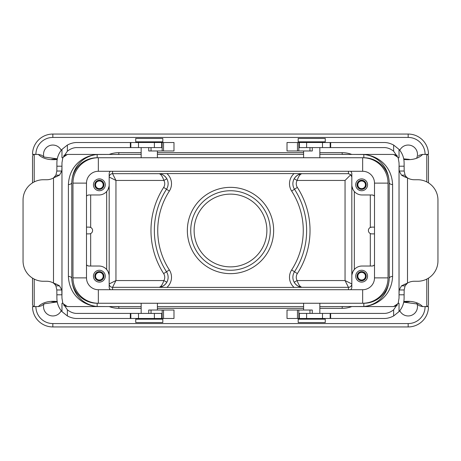 <?xml version="1.0" encoding="UTF-8"?>
<svg xmlns="http://www.w3.org/2000/svg" width="461" height="461" viewBox="0 0 461 461"><rect width="100%" height="100%" fill="white"/><g stroke="black" fill="none" stroke-linecap="round" stroke-linejoin="round"><path stroke-width="0.69" d="M363.838 303.257L97.162 303.257L97.162 306.502C84.68 305.608 69.409 296.486 68.395 276.439A3.383 2.046 180 0 1 71.783 278.484L71.783 182.516C72.757 163.695 86.259 155.484 97.162 154.498L97.162 157.743L362.651 157.743A25.384 25.384 0 0 1 388.035 183.121L388.035 277.879A25.384 25.384 0 0 1 362.651 303.257L363.838 303.257A25.384 25.384 0 0 0 389.217 277.879L389.217 278.484C388.243 297.305 374.741 305.516 363.838 306.502L363.838 303.257M86.501 183.121A11.842 11.842 0 0 1 98.349 171.279L362.651 171.279A11.842 11.842 0 0 1 374.499 183.121L374.499 277.879A11.842 11.842 0 0 1 362.651 289.721L98.349 289.721A11.842 11.842 0 0 1 86.501 277.879L86.501 183.121L72.965 183.121L72.965 277.879A25.384 25.384 0 0 0 98.349 303.257L97.162 303.257A25.384 25.384 0 0 1 71.783 277.879M72.965 183.121A25.384 25.384 0 0 1 98.349 157.743L97.162 157.743A25.384 25.384 0 0 0 71.783 183.121M118.823 154.429L67.392 154.429L62.95 157.431M57.17 159.471C41.986 161.033 37.883 153.294 38.269 154.429L34.218 154.429L34.218 181.911M34.218 279.089L34.218 306.571L38.269 306.571C37.848 307.694 42.118 299.938 57.17 301.529M62.95 303.563L67.392 306.571L63.889 305.585M118.823 306.571L116.789 306.571A3.383 3.383 0 0 1 117.025 306.582A25.384 25.384 0 0 0 118.823 306.646L97.162 306.502C86.259 305.516 72.757 297.305 71.783 278.484M68.395 276.439L68.395 184.561C69.392 164.514 84.709 155.392 97.162 154.498L141.158 154.354M342.177 306.571L393.608 306.571L398.05 303.568M403.83 301.529C419.014 299.967 423.117 307.706 422.731 306.571L426.782 306.571L426.782 279.089M426.782 181.911L426.782 154.429L422.731 154.429C423.152 153.306 418.882 161.062 403.83 159.471M398.05 157.437L393.608 154.429L397.111 155.415M342.177 154.429L344.211 154.429A3.383 3.383 0 0 1 343.975 154.418A25.384 25.384 0 0 0 342.177 154.354L363.838 154.498C376.291 155.392 391.608 164.514 392.605 184.561A3.383 2.046 0 0 1 389.217 182.516L389.217 277.879M392.605 184.561L392.605 276.439C391.608 296.486 376.291 305.608 363.838 306.502L319.842 306.646M157.403 154.354L303.597 154.354M319.842 154.354L342.177 154.354L342.177 152.666A27.072 27.072 0 0 1 351.789 154.429M303.597 306.646L157.403 306.646M141.158 306.646L118.823 306.646L118.823 308.334A27.072 27.072 0 0 1 109.211 306.571M61.209 150.303A9.306 9.306 0 0 0 43.87 156.867M416.646 158.204A9.306 9.306 0 0 0 410.25 145.284A9.306 9.306 0 0 0 399.791 150.303M61.209 310.697A9.306 9.306 0 0 1 43.87 304.133M416.646 302.796A9.306 9.306 0 0 1 410.25 315.716A9.306 9.306 0 0 1 399.791 310.697M425.088 306.646L428.476 306.646A20.307 20.307 0 0 1 408.169 326.947L52.831 326.947A20.307 20.307 0 0 1 32.524 306.646L35.912 306.646A16.919 16.919 0 0 0 52.831 323.564L408.169 323.564A16.919 16.919 0 0 0 425.088 306.646L425.088 306.571M34.218 306.571C33.78 306.899 33.215 306.335 32.524 304.882L32.524 278.133M32.524 182.867L32.524 156.118C33.215 154.666 33.78 154.101 34.218 154.429M35.912 154.354L32.524 154.354A20.307 20.307 0 0 1 52.831 134.053L408.169 134.053A20.307 20.307 0 0 1 428.476 154.354L425.088 154.354A16.919 16.919 0 0 0 408.169 137.436L52.831 137.436A16.919 16.919 0 0 0 35.912 154.354L35.912 154.429M426.782 154.429C427.301 154.141 427.866 154.706 428.476 156.118L428.476 182.867M428.476 278.133L428.476 304.882C427.866 306.294 427.301 306.859 426.782 306.571M389.217 183.121A25.384 25.384 0 0 0 363.838 157.743L363.838 154.498C374.689 155.438 388.289 163.764 389.217 182.516M350.677 289.721A3.383 3.383 0 0 0 351.824 287.186L351.824 173.814A3.383 3.383 0 0 0 350.677 171.279M94.793 184.815A4.57 4.57 0 0 1 101.645 180.856A4.57 4.57 0 0 1 101.645 188.768A4.57 4.57 0 0 1 94.793 184.815M93.439 184.815A5.924 5.924 0 0 1 102.325 179.686A5.924 5.924 0 0 1 102.325 189.944A5.924 5.924 0 0 1 93.439 184.815M103.932 276.185A4.57 4.57 0 0 0 99.363 271.615A4.57 4.57 0 0 0 94.793 276.185A4.57 4.57 0 0 0 99.363 280.755A4.57 4.57 0 0 0 103.932 276.185M93.439 276.185A5.924 5.924 0 0 0 102.325 281.314A5.924 5.924 0 0 0 102.325 271.056A5.924 5.924 0 0 0 93.439 276.185M87.077 195.597L86.501 196.109A3.383 3.383 0 0 1 89.042 194.968L99.023 194.968A10.154 10.154 0 0 0 109.176 184.815L109.176 177.053L115.947 180.441L115.947 280.559L112.559 287.33L112.559 289.721M270.261 230.5A39.761 39.761 0 0 0 230.5 190.739A39.761 39.761 0 0 0 190.739 230.5A39.761 39.761 0 0 0 230.5 270.261A39.761 39.761 0 0 0 270.261 230.5M357.068 276.185A4.57 4.57 0 0 1 363.919 272.232A4.57 4.57 0 0 1 363.919 280.144A4.57 4.57 0 0 1 357.068 276.185M367.561 276.185A5.924 5.924 0 0 1 358.675 281.314A5.924 5.924 0 0 1 358.675 271.056A5.924 5.924 0 0 1 367.561 276.185M366.207 184.815A4.57 4.57 0 0 0 361.637 180.245A4.57 4.57 0 0 0 357.068 184.815A4.57 4.57 0 0 0 361.637 189.385A4.57 4.57 0 0 0 366.207 184.815M367.561 184.815A5.924 5.924 0 0 0 358.675 179.686A5.924 5.924 0 0 0 358.675 189.944A5.924 5.924 0 0 0 367.561 184.815M374.499 233.883L371.791 233.883A3.383 3.383 0 0 1 368.402 230.5A3.383 3.383 0 0 1 371.791 227.117L374.499 227.117M354.336 269.495L352.959 271.523L351.927 274.733M351.824 276.047L351.824 276.185A10.154 10.154 0 0 1 361.977 266.032L371.958 266.032L373.318 265.749L374.499 264.891A3.383 3.383 0 0 1 371.958 266.032M371.791 227.117L370.31 227.457L370.31 194.968M352.959 189.477L351.927 186.267M351.824 184.953L351.824 184.815A10.154 10.154 0 0 0 361.977 194.968L371.958 194.968L373.318 195.251L374.499 196.109A3.383 3.383 0 0 0 371.958 194.968M294.072 173.584L166.928 173.584A13.536 13.536 0 0 1 169.348 191.067A72.757 72.757 0 0 0 169.348 269.933A13.536 13.536 0 0 1 166.928 287.416L294.072 287.416A13.536 13.536 0 0 1 291.652 269.933A72.757 72.757 0 0 0 291.652 191.067A13.536 13.536 0 0 1 294.072 173.584L301.69 173.67A10.154 10.154 0 0 0 294.493 189.235A76.146 76.146 0 0 1 294.493 271.765A10.154 10.154 0 0 0 301.69 287.33L294.072 287.416M301.661 173.676L301.915 173.676C300.14 174.079 298.544 176.338 297.115 180.441A6.771 6.771 0 0 0 297.339 187.402A79.528 79.528 0 0 1 297.339 273.598A6.771 6.771 0 0 0 297.115 280.559C298.538 284.662 300.14 286.915 301.915 287.324L301.661 287.324M159.339 287.324L159.085 287.324C160.86 286.921 162.456 284.662 163.886 280.559A6.771 6.771 0 0 0 163.661 273.598A79.528 79.528 0 0 1 163.661 187.402A6.771 6.771 0 0 0 163.886 180.441C162.462 176.338 160.86 174.085 159.085 173.676L159.339 173.676M166.928 287.416L159.31 287.33A10.154 10.154 0 0 0 166.507 271.765A76.146 76.146 0 0 1 166.507 189.235A10.154 10.154 0 0 0 159.31 173.67L166.928 173.584M159.667 287.278L163.182 285.981L165.326 284.264L166.842 282.207L163.886 280.559L115.947 280.559L109.182 283.941L109.176 173.814A3.383 3.383 0 0 1 110.323 171.279M110.323 289.721A3.383 3.383 0 0 1 109.176 287.186L109.176 276.185A10.154 10.154 0 0 0 99.023 266.032L89.042 266.032L87.682 265.749L86.501 264.891A3.383 3.383 0 0 0 89.042 266.032M108.053 189.465L109.073 186.25M86.501 233.883L89.209 233.883A3.383 3.383 0 0 0 92.598 230.5A3.383 3.383 0 0 0 89.209 227.117L86.501 227.117M89.209 227.117L90.673 227.446L90.673 194.968M106.67 269.506L108.053 271.535L109.073 274.75M89.042 194.968L87.682 195.251M351.824 177.053L350.786 174.707L345.053 180.441L297.115 180.441L294.158 178.793L295.674 176.736L297.818 175.019L301.333 173.722M348.441 289.721L348.441 287.33L301.915 287.324A3.383 3.342 99.5 0 1 301.356 287.284L297.673 285.895L295.605 284.195L294.158 282.207L297.115 280.559L345.053 280.559L351.824 283.947A3.383 3.383 180 0 1 348.441 287.33L345.053 280.559L345.053 180.441M112.559 171.279L112.559 173.67L159.085 173.676A3.383 3.342 99.5 0 1 159.644 173.716L159.811 173.751M159.644 173.716C162.479 174.108 164.877 175.797 166.842 178.793L163.886 180.441L115.947 180.441L112.565 173.676A3.383 3.383 0 0 0 109.176 177.053A3.383 3.383 -45 0 1 112.565 173.676L112.565 173.676M350.786 174.707L348.441 173.676L348.441 171.279M348.441 173.676L301.915 173.676A3.383 3.342 80.5 0 0 301.356 173.716M112.565 287.324A3.383 3.383 -135 0 1 109.182 283.941A3.383 3.383 180 0 0 112.559 287.33L159.085 287.324A3.383 3.342 -99.5 0 0 159.644 287.284M348.441 287.33L348.435 287.324A3.383 3.383 135 0 0 351.818 283.941M109.211 154.429A27.072 27.072 0 0 1 118.823 152.666L118.823 154.354A25.384 25.384 0 0 0 117.031 154.418L117.031 154.418A3.383 3.383 0 0 1 116.789 154.429M343.975 306.582L343.969 306.582A3.383 3.383 0 0 1 344.211 306.571L343.975 306.582A25.384 25.384 0 0 1 342.177 306.646L342.177 308.334L319.842 308.334M392.605 276.439A3.383 2.046 -0 0 0 389.217 278.484M68.395 184.561A3.383 2.046 180 0 0 71.783 182.516M404.349 158.993L409.166 159.402M418.444 305.038L416.802 303.932L403.715 302.168L405.478 301.782M42.556 155.962L44.198 157.068L57.285 158.832L55.522 159.218M56.651 302.007L44.469 303.776L42.47 305.107M95.398 184.815A3.965 3.965 0 0 0 99.363 188.78A3.965 3.965 0 0 0 103.327 184.815A3.965 3.965 0 0 0 99.363 180.85A3.965 3.965 0 0 0 95.398 184.815M103.178 184.815A3.815 3.815 0 0 0 99.363 180.994A3.815 3.815 0 0 0 95.548 184.815A3.815 3.815 0 0 0 99.363 188.63A3.815 3.815 0 0 0 103.178 184.815A3.815 3.815 0 0 1 97.455 188.117A3.815 3.815 0 0 1 97.455 181.507A3.815 3.815 0 0 1 103.178 184.815M357.673 184.815A3.965 3.965 0 0 0 361.637 188.78A3.965 3.965 0 0 0 365.602 184.815A3.965 3.965 0 0 0 361.637 180.85A3.965 3.965 0 0 0 357.673 184.815M365.452 184.815A3.815 3.815 0 0 0 361.637 180.994A3.815 3.815 0 0 0 357.822 184.815A3.815 3.815 0 0 0 361.637 188.63A3.815 3.815 0 0 0 365.452 184.815A3.815 3.815 0 0 1 359.73 188.117A3.815 3.815 0 0 1 359.73 181.507A3.815 3.815 0 0 1 365.452 184.815M357.673 276.185A3.965 3.965 0 0 0 361.637 280.15A3.965 3.965 0 0 0 365.602 276.185A3.965 3.965 0 0 0 361.637 272.221A3.965 3.965 0 0 0 357.673 276.185M365.452 276.185A3.815 3.815 0 0 0 361.637 272.37A3.815 3.815 0 0 0 357.822 276.185A3.815 3.815 0 0 0 361.637 280.006A3.815 3.815 0 0 0 365.452 276.185A3.815 3.815 0 0 1 359.73 279.493A3.815 3.815 0 0 1 359.73 272.883A3.815 3.815 0 0 1 365.452 276.185M95.398 276.185A3.965 3.965 0 0 0 99.363 280.15A3.965 3.965 0 0 0 103.327 276.185A3.965 3.965 0 0 0 99.363 272.221A3.965 3.965 0 0 0 95.398 276.185M103.178 276.185A3.815 3.815 0 0 0 99.363 272.37A3.815 3.815 0 0 0 95.548 276.185A3.815 3.815 0 0 0 99.363 280.006A3.815 3.815 0 0 0 103.178 276.185A3.815 3.815 0 0 1 97.455 279.493A3.815 3.815 0 0 1 97.455 272.883A3.815 3.815 0 0 1 103.178 276.185M141.158 303.257L141.158 313.411M141.158 319.168L141.158 318.488L157.403 318.488L157.403 319.168M138.507 142.512L138.507 147.589L162.18 147.589L161.678 147.589L161.678 142.512L163.522 142.512L77.194 142.512C74.06 142.437 70.787 143.285 67.369 145.048L61.97 149.387C58.651 153.248 56.957 157.725 56.893 162.814L56.893 166.202L61.97 166.202L61.809 171.031L56.83 171.031L55.902 175.157L53.505 177.923A13.536 13.536 0 0 1 46.74 179.738L43.357 179.738A20.307 20.307 0 0 0 23.05 200.045L23.05 260.955A20.307 20.307 0 0 0 43.357 281.262L46.74 281.262A13.536 13.536 0 0 1 53.505 283.077L56.812 284.316L54.83 284.316L55.902 285.843L56.83 289.969L56.893 298.186C56.957 303.275 58.651 307.752 61.97 311.613L67.369 315.952C70.787 317.715 74.06 318.563 77.194 318.488L173.987 318.488L173.987 310.028L162.18 310.028L162.18 313.411L151.041 313.411L151.041 310.028L148.73 310.028L148.73 313.411M55.902 285.843L59.492 285.843L61.809 289.969L61.97 298.186L62.759 303.033L67.369 309.821C70.654 312.328 73.927 313.526 77.194 313.411L162.18 313.411M138.507 147.589L77.194 147.589C73.927 147.474 70.654 148.673 67.369 151.179L62.759 157.967L61.97 162.814L61.97 294.798L56.893 294.798M173.987 142.512L163.522 142.512L163.522 150.972L173.987 150.972L173.987 142.512M62.759 157.967L61.97 157.702L61.97 149.387M55.902 175.157L59.492 175.157L53.505 177.923L53.505 283.077L54.83 284.316M61.809 171.031L59.492 175.157M54.83 176.684L56.812 176.684M56.812 284.316L59.492 285.843M56.83 289.969L61.809 289.969M56.893 166.202L56.83 171.031M161.678 318.488L161.678 313.411M162.134 318.488L162.134 313.411M163.522 318.488L163.522 310.028L173.987 310.028M151.041 310.028L162.18 310.028M130.336 313.411L130.307 318.488M61.97 311.613L61.97 303.298L62.759 303.033M130.59 142.512L130.59 147.589M162.134 142.512L162.134 147.589M162.18 147.589L162.18 150.972L151.041 150.972L151.041 147.589M148.73 147.589L148.73 150.972L151.041 150.972M162.18 150.972L163.522 150.972M135.741 138.45L162.814 138.45L162.814 141.832L135.741 141.832L135.741 138.45M157.403 142.512L157.403 141.832M149.278 322.55L135.741 322.55L135.741 319.168L162.814 319.168L162.814 322.55L149.278 322.55M319.842 141.832L319.842 142.512L303.597 142.512L303.597 141.832M322.493 318.488L322.493 313.411L298.82 313.411L299.322 313.411L299.322 318.488L297.478 318.488L383.806 318.488C386.94 318.563 390.213 317.715 393.631 315.952L399.03 311.613C402.349 307.752 404.043 303.275 404.107 298.186L404.107 294.798L399.03 294.798L399.191 289.969L404.17 289.969L405.098 285.843L407.495 283.077A13.536 13.536 0 0 1 414.26 281.262L417.643 281.262A20.307 20.307 0 0 0 437.95 260.955L437.95 200.045A20.307 20.307 0 0 0 417.643 179.738L414.26 179.738A13.536 13.536 0 0 1 407.495 177.923L404.188 176.684L406.17 176.684L405.098 175.157L404.17 171.031L404.107 162.814C404.043 157.725 402.349 153.248 399.03 149.387L393.631 145.048C390.213 143.285 386.94 142.437 383.806 142.512L287.013 142.512L287.013 150.972L298.82 150.972L298.82 147.589L309.959 147.589L309.959 150.972L312.27 150.972L312.27 147.589M405.098 175.157L401.508 175.157L399.191 171.031L399.03 162.814L398.241 157.967L393.631 151.179C390.346 148.673 387.073 147.474 383.806 147.589L298.82 147.589M322.493 313.411L383.806 313.411C387.073 313.526 390.346 312.328 393.631 309.821L398.241 303.033L399.03 298.186L399.03 166.202L404.107 166.202M287.013 318.488L297.478 318.488L297.478 310.028L287.013 310.028L287.013 318.488M398.241 303.033L399.03 303.298L399.03 311.613M405.098 285.843L401.508 285.843L407.495 283.077L407.495 177.923L406.17 176.684M399.191 289.969L401.508 285.843M406.17 284.316L404.188 284.316M404.188 176.684L401.508 175.157M404.17 171.031L399.191 171.031M404.107 294.798L404.17 289.969M299.322 142.512L299.322 147.589M298.866 142.512L298.866 147.589M297.478 142.512L297.478 150.972L287.013 150.972M309.959 150.972L298.82 150.972M330.664 147.589L330.693 142.512M399.03 149.387L399.03 157.702L398.241 157.967M330.41 318.488L330.41 313.411M298.866 318.488L298.866 313.411M298.82 313.411L298.82 310.028L309.959 310.028L309.959 313.411M312.27 313.411L312.27 310.028L309.959 310.028M298.82 310.028L297.478 310.028M298.186 138.45L325.259 138.45L325.259 141.832L298.186 141.832L298.186 138.45M311.722 322.55L298.186 322.55L298.186 319.168L325.259 319.168L325.259 322.55L311.722 322.55M118.823 152.666L141.158 152.666M157.403 152.666L303.597 152.666M319.842 152.666L342.177 152.666M351.789 306.571A27.072 27.072 0 0 1 342.177 308.334M303.597 308.334L157.403 308.334M141.158 308.334L118.823 308.334M194.121 230.5A36.379 36.379 0 0 0 248.692 262.004A36.379 36.379 0 0 0 248.692 198.996A36.379 36.379 0 0 0 194.121 230.5M370.31 266.032L370.31 233.589M354.336 191.505L354.336 269.449M273.65 230.5A43.15 43.15 0 0 1 208.925 267.87A43.15 43.15 0 0 1 208.925 193.13A43.15 43.15 0 0 1 273.65 230.5M90.673 266.032L90.673 233.554M106.67 191.494L106.67 269.455M301.69 173.67A10.154 10.154 0 0 0 294.493 189.235A76.146 76.146 0 0 1 294.493 271.765A10.154 10.154 0 0 0 301.69 287.33M159.31 287.33A10.154 10.154 0 0 0 166.507 271.765A76.146 76.146 0 0 1 166.507 189.235A10.154 10.154 0 0 0 159.31 173.67M291.652 269.933L297.339 273.598M291.652 191.067L297.339 187.402M163.661 273.598L169.348 269.933M163.661 187.402L169.348 191.067M52.831 134.053L52.831 137.436M408.169 134.053L408.169 137.436M408.169 326.947L408.169 323.564M52.831 326.947L52.831 323.564M98.349 303.257L98.349 289.721A11.842 11.842 0 0 1 86.501 277.879L72.965 277.879M388.035 277.879L374.499 277.879A11.842 11.842 0 0 1 362.651 289.721L362.651 303.257M374.499 183.121L388.035 183.121M362.651 171.279L362.651 157.743M98.349 171.279L98.349 157.743M138.507 318.488L138.507 313.411M130.838 318.488L130.838 313.411M154.395 318.488L154.395 313.411M67.369 315.952L67.369 309.821M130.342 142.512L130.342 147.589M130.838 142.512L130.838 147.589M154.395 147.589L154.395 142.512M67.369 151.179L67.369 145.048M322.493 142.512L322.493 147.589M330.162 142.512L330.162 147.589M306.605 142.512L306.605 147.589M393.631 145.048L393.631 151.179M330.658 318.488L330.658 313.411M330.162 318.488L330.162 313.411M306.605 313.411L306.605 318.488M393.631 309.821L393.631 315.952M116.789 306.571L67.392 306.571M344.211 154.429L393.608 154.429M300.624 287.128L301.079 287.232M301.079 173.768L300.618 173.872M159.921 287.232L160.382 287.128M160.376 173.872L159.921 173.768M393.608 306.571L397.111 305.585M422.731 306.571C417.424 305.574 419.331 305.188 418.283 304.923M403.819 302.134L409.391 301.609M417.891 304.64L418.565 305.124M67.392 154.429L63.889 155.415M38.269 154.429C43.576 155.426 41.669 155.812 42.717 156.077M57.181 158.866L51.609 159.391M43.109 156.36L42.435 155.876M38.269 306.571C43.576 305.574 41.669 305.188 42.717 304.923M51.609 301.609L57.181 302.134M422.731 154.429C417.424 155.426 419.331 155.812 418.283 156.077M409.391 159.391L403.819 158.866M303.597 303.257L303.597 310.028M319.842 303.257L319.842 313.411M157.403 303.257L157.403 310.028M157.403 157.743L157.403 150.972M141.158 157.743L141.158 147.589M319.842 157.743L319.842 147.589M303.597 157.743L303.597 150.972M141.158 142.512L141.158 141.832M303.597 318.488L303.597 319.168M319.842 318.488L319.842 319.168"/></g></svg>
